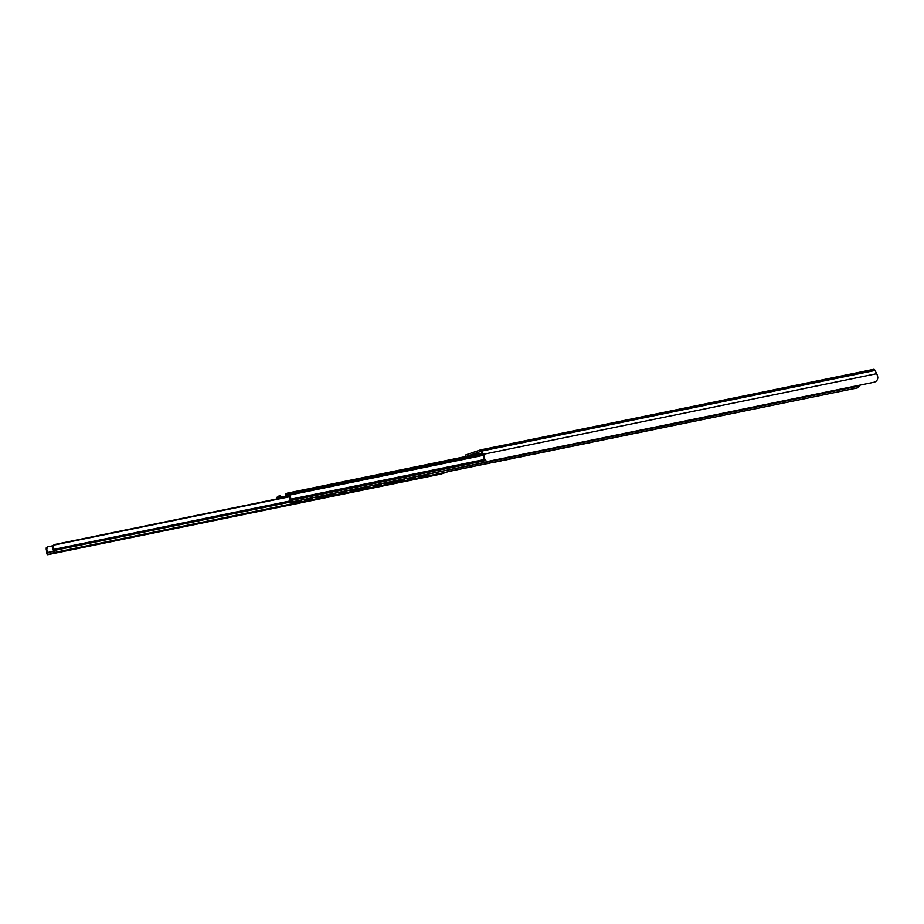 <?xml version="1.0" encoding="UTF-8"?>
<svg xmlns="http://www.w3.org/2000/svg" width="924" height="924" viewBox="0 0 924 924"><rect width="100%" height="100%" fill="white"/><g stroke="black" fill="none" stroke-linecap="round" stroke-linejoin="round"><path stroke-width="1.39" d="M465.257 456.652A3.511 1.247 78.4 0 1 465.915 454.874L480.411 449.942A3.511 1.247 78.4 0 1 480.468 449.93A3.511 1.247 78.4 0 1 481.716 451.074L483.356 454.308A5.255 1.871 78.4 0 1 484.499 457.981C484.961 460.441 486.105 461.573 487.907 461.399L484.603 460.533L483.957 458.165A3.708 1.328 -101.6 0 0 483.125 455.313L481.45 452.021A1.756 0.624 -101.6 0 0 480.827 451.443A1.756 0.624 -101.6 0 0 480.792 451.455L466.204 456.41A1.756 0.624 -101.6 0 0 466.1 456.479M487.907 461.399L874.058 382.247C876.495 381.554 877.742 379.926 877.8 377.362A5.255 1.871 78.4 0 0 876.668 373.689L875.028 370.455A3.511 1.247 78.4 0 0 873.769 369.311A3.511 1.247 78.4 0 0 873.723 369.323L480.526 449.919M857.715 387.826L859.886 385.158M469.993 467.128L857.299 387.941M471.148 467.094L469.773 467.174M659.274 426.957L859.944 385.816M656.121 428.979A1.952 1.813 -88.6 0 1 655.474 429.256L647.609 430.861A1.952 1.813 -88.6 0 1 646.916 430.861M671.286 423.816A1.952 1.802 -127.6 0 1 670.974 423.908L670.801 424.047A1.952 1.802 52.4 0 0 671.413 423.793M662.254 425.664A1.952 1.802 52.4 0 0 662.935 425.664L670.801 424.047M662.935 425.664L670.974 423.908M643.254 431.612A1.952 1.813 -88.6 0 1 642.607 431.889L634.742 433.506A1.952 1.813 -88.6 0 1 634.049 433.495M658.408 426.449A1.952 1.802 -127.6 0 1 658.107 426.542L657.923 426.68A1.952 1.802 52.4 0 0 658.535 426.426M649.376 428.309A1.952 1.802 52.4 0 0 650.057 428.297L657.923 426.68M650.057 428.297L658.107 426.542M630.376 434.245A1.952 1.813 -88.6 0 1 629.729 434.523L621.864 436.14A1.952 1.813 -88.6 0 1 621.171 436.14M645.541 429.094A1.952 1.802 -127.6 0 1 645.241 429.186L645.056 429.325A1.952 1.802 52.4 0 0 645.668 429.071M636.509 430.942A1.952 1.802 52.4 0 0 637.19 430.931L645.056 429.325M637.19 430.931L645.241 429.186M617.509 436.89A1.952 1.813 -88.6 0 1 616.862 437.168L608.997 438.773A1.952 1.813 -88.6 0 1 608.304 438.773M632.663 431.727A1.952 1.802 -127.6 0 1 632.363 431.82L632.178 431.958A1.952 1.802 52.4 0 0 632.79 431.704M623.642 433.575A1.952 1.802 52.4 0 0 624.312 433.575L632.178 431.958M624.312 433.575L632.363 431.82M604.631 439.524A1.952 1.813 -88.6 0 1 603.984 439.801L596.119 441.418A1.952 1.813 -88.6 0 1 595.426 441.418M619.796 434.372A1.952 1.802 -127.6 0 1 619.496 434.465L619.311 434.603A1.952 1.802 52.4 0 0 619.923 434.338M610.764 436.22A1.952 1.802 52.4 0 0 611.445 436.209L619.311 434.603M611.445 436.209L619.496 434.465M591.764 442.169A1.952 1.813 -88.6 0 1 591.117 442.446L583.252 444.051A1.952 1.813 -88.6 0 1 582.559 444.051M606.929 437.006A1.952 1.802 -127.6 0 1 606.618 437.098L606.444 437.237A1.952 1.802 52.4 0 0 607.045 436.983M597.897 438.854A1.952 1.802 52.4 0 0 598.567 438.854L606.444 437.237M598.567 438.854L606.618 437.098M578.886 444.802A1.952 1.813 -88.6 0 1 578.239 445.079L570.374 446.696A1.952 1.813 -88.6 0 1 569.681 446.696M594.051 439.651A1.952 1.802 -127.6 0 1 593.751 439.743L593.566 439.882A1.952 1.802 52.4 0 0 594.178 439.616M585.019 441.499A1.952 1.802 52.4 0 0 585.701 441.487L593.566 439.882M585.701 441.487L593.751 439.743M566.019 447.447A1.952 1.813 -88.6 0 1 565.373 447.724L557.507 449.33A1.952 1.813 -88.6 0 1 556.814 449.33M581.184 442.284A1.952 1.802 -127.6 0 1 580.873 442.377L580.699 442.515A1.952 1.802 52.4 0 0 581.312 442.261M572.152 444.132A1.952 1.802 52.4 0 0 572.834 444.132L580.699 442.515M572.834 444.132L580.873 442.377M553.141 450.08A1.952 1.813 -88.6 0 1 552.506 450.358L544.64 451.975A1.952 1.813 -88.6 0 1 543.947 451.963M568.306 444.918A1.952 1.802 -127.6 0 1 568.006 445.01L567.821 445.149A1.952 1.802 52.4 0 0 568.433 444.894M559.274 446.777A1.952 1.802 52.4 0 0 559.956 446.766L567.821 445.149M559.956 446.766L568.006 445.01M540.274 452.725A1.952 1.813 -88.6 0 1 539.628 452.991L531.762 454.608A1.952 1.813 -88.6 0 1 531.069 454.608M555.439 447.562A1.952 1.802 -127.6 0 1 555.128 447.655L554.954 447.793A1.952 1.802 52.4 0 0 555.567 447.539M546.407 449.411A1.952 1.802 52.4 0 0 547.089 449.411L554.954 447.793M547.089 449.411L555.128 447.655M527.408 455.359A1.952 1.813 -88.6 0 1 526.761 455.636L518.895 457.241A1.952 1.813 -88.6 0 1 518.202 457.241M542.561 450.196A1.952 1.802 -127.6 0 1 542.261 450.288L542.076 450.427A1.952 1.802 52.4 0 0 542.688 450.173M533.529 452.055A1.952 1.802 52.4 0 0 534.211 452.044L542.076 450.427M534.211 452.044L542.261 450.288M514.529 457.992A1.952 1.813 -88.6 0 1 513.883 458.269L506.017 459.886A1.952 1.813 -88.6 0 1 505.324 459.886M529.695 452.841A1.952 1.802 -127.6 0 1 529.394 452.933L529.209 453.072A1.952 1.802 52.4 0 0 529.822 452.806M520.662 454.689A1.952 1.802 52.4 0 0 521.344 454.677L529.209 453.072M521.344 454.677L529.394 452.933M501.663 460.637A1.952 1.813 -88.6 0 1 501.016 460.914L493.15 462.52A1.952 1.813 -88.6 0 1 492.457 462.52M516.816 455.474A1.952 1.802 -127.6 0 1 516.516 455.567L516.331 455.705A1.952 1.802 52.4 0 0 516.943 455.451M507.796 457.322A1.952 1.802 52.4 0 0 508.466 457.322L516.331 455.705M508.466 457.322L516.516 455.567M278.008 498.717L278.193 496.269L279.903 495.691A3.511 1.247 78.4 0 1 279.96 495.68A3.511 1.247 78.4 0 1 281.323 497.054L281.728 497.955M284.349 497.424L285.17 497.147L285.285 495.703A3.511 1.247 78.4 0 1 285.943 493.647L287.653 493.058L289.374 496.269A4.643 1.652 78.4 0 1 290.379 500.947L291.245 500.646A5.082 1.813 78.4 0 1 289.709 494.375L288.704 494.71L288.404 493.381L289.524 493L290.263 494.918A3.708 1.328 -101.6 0 0 291.118 499.133L291.291 502.067L289.824 500.207A3.28 1.167 -101.6 0 0 289.12 497.077L287.768 494.456L285.978 495.068L285.851 496.708A3.13 1.109 78.4 0 1 285.839 497.112M281.162 498.071L280.48 496.939L278.678 497.539L278.551 498.613M659.228 426.726L658.477 428.493L447.366 471.76L658.5 428.482M671.24 423.885L670.408 424.439M276.519 499.029L276.576 497.401L277.674 497.02L277.974 498.359L276.957 498.706A5.082 1.813 78.4 0 1 277.073 498.914M276.957 498.706L278.008 498.486M288.704 494.71L289.709 494.502M287.653 493.058L482.051 453.21L287.687 493.058M288.554 495.83L288.565 496.558M427.396 474.255A1.952 1.779 -133 0 1 426.299 475.017L426.126 475.179A1.952 1.779 47 0 0 427.015 474.682M418.156 476.137A1.952 1.779 47 0 0 419.692 476.507L426.126 475.179M419.692 476.507L426.299 475.017M419.866 476.334A1.952 1.779 -133 0 1 418.48 476.079M415.95 476.599A1.952 1.779 -133 0 1 414.853 477.362L414.68 477.523A1.952 1.779 47 0 0 415.569 477.027M406.71 478.493A1.952 1.779 47 0 0 408.246 478.851L414.853 477.362M408.246 478.851L414.68 477.523M408.42 478.678A1.952 1.779 -133 0 1 407.034 478.424M404.504 478.944A1.952 1.779 -133 0 1 403.418 479.706L403.245 479.868A1.952 1.779 47 0 0 404.123 479.371M395.276 480.838A1.952 1.779 47 0 0 396.8 481.196L403.245 479.868M396.8 481.196L403.418 479.706M396.974 481.023A1.952 1.779 -133 0 1 395.588 480.769M393.07 481.288A1.952 1.779 -133 0 1 391.972 482.051L391.799 482.213A1.952 1.779 47 0 0 392.688 481.716M383.83 483.183A1.952 1.779 47 0 0 385.366 483.541L391.972 482.051M385.366 483.541L391.799 482.213M385.539 483.379A1.952 1.779 -133 0 1 384.153 483.113M381.624 483.633A1.952 1.779 -133 0 1 380.526 484.395L380.353 484.569A1.952 1.779 47 0 0 381.242 484.072M372.384 485.527A1.952 1.779 47 0 0 373.92 485.885L380.353 484.569M373.92 485.885L380.526 484.395M374.093 485.724A1.952 1.779 -133 0 1 372.707 485.458M370.178 485.978A1.952 1.779 -133 0 1 369.092 486.74L368.919 486.913A1.952 1.779 47 0 0 369.808 486.417M360.949 487.872A1.952 1.779 47 0 0 362.474 488.23L369.092 486.74M362.474 488.23L368.919 486.913M362.658 488.068A1.952 1.779 -133 0 1 361.261 487.803M358.743 488.322A1.952 1.779 -133 0 1 357.646 489.085L357.473 489.258A1.952 1.779 47 0 0 358.362 488.761M349.503 490.217A1.952 1.779 47 0 0 351.039 490.575L357.473 489.258M351.039 490.575L357.646 489.085M351.212 490.413A1.952 1.779 -133 0 1 349.826 490.147M347.297 490.667A1.952 1.779 -133 0 1 346.211 491.441L346.026 491.603A1.952 1.779 47 0 0 346.916 491.106M338.057 492.561A1.952 1.779 47 0 0 339.593 492.919L346.211 491.441M339.593 492.919L346.026 491.603M339.766 492.758A1.952 1.779 -133 0 1 338.38 492.492M335.862 493.012A1.952 1.779 -133 0 1 334.765 493.786L334.592 493.947A1.952 1.779 47 0 0 335.481 493.451M326.622 494.906A1.952 1.779 47 0 0 328.159 495.264L334.592 493.947M328.159 495.264L334.765 493.786M328.332 495.102A1.952 1.779 -133 0 1 326.946 494.837M324.416 495.356A1.952 1.779 -133 0 1 323.319 496.13L323.146 496.292A1.952 1.779 47 0 0 324.035 495.795M315.176 497.251A1.952 1.779 47 0 0 316.713 497.609L323.319 496.13M316.713 497.609L323.146 496.292M316.886 497.447A1.952 1.779 -133 0 1 315.5 497.181M312.97 497.701A1.952 1.779 -133 0 1 311.885 498.475L311.711 498.637A1.952 1.779 47 0 0 312.601 498.14M303.742 499.595A1.952 1.779 47 0 0 305.267 499.953L311.711 498.637M305.267 499.953L311.885 498.475M305.451 499.792A1.952 1.779 -133 0 1 304.054 499.526M301.536 500.046A1.952 1.779 -133 0 1 300.439 500.82L300.265 500.981A1.952 1.779 47 0 0 301.155 500.485M292.296 501.94A1.952 1.779 47 0 0 293.832 502.298L300.265 500.981M293.832 502.298L300.439 500.82M294.005 502.136A1.952 1.779 -133 0 1 292.619 501.871M235.273 515.927L224.763 518.064L235.216 515.696M258.154 511.238L247.644 513.363L258.096 511.007M396.165 482.952L385.654 485.077L396.119 482.709M97.251 544.213L86.74 546.35L97.205 543.982M402.356 481.519L402.956 481.312M400.877 481.854L406.71 480.676L400.877 481.854M288.854 496.5L54.331 544.571L52.333 547.054A4.839 1.721 -101.6 0 0 53.465 550.427L53.5 551.085L47.401 553.153L47.159 552.575A4.839 1.721 -101.6 0 0 46.731 548.96L47.875 546.765L52.541 545.807M321.875 497.955L322.511 497.793M241.464 514.495L242.065 514.287M239.986 514.841L245.819 513.663L239.986 514.841M161.007 530.988L161.619 530.78M159.54 531.323L165.361 530.145L159.54 531.323M80.561 547.47L81.162 547.274M79.083 547.817L84.916 546.638L79.083 547.817M54.123 544.629L52.876 546.869A3.28 1.167 78.4 0 0 53.708 549.399L54.077 550.473A1.952 0.693 -101.6 0 1 53.835 552.61L47.736 554.677A1.952 0.693 -101.6 0 1 47.701 554.689A1.952 0.693 -101.6 0 1 46.65 553.002L46.523 551.836A3.28 1.167 78.4 0 0 46.2 549.133L46.304 547.597L47.482 546.893M53.442 545.172L289.027 496.881M447.447 470.143A1.952 0.693 78.4 0 1 447.147 471.991L441.037 474.058A1.952 0.693 78.4 0 1 441.014 474.07A1.952 0.693 78.4 0 1 440.979 474.07M414.483 478.875A1.952 1.825 71.2 0 0 415.684 479.059L410.903 480.018L415.765 478.62M417.082 478.343L418.872 477.985A1.952 1.825 -108.8 0 1 418.849 477.985L417.717 478.366M415.684 479.059L416.828 478.678M47.875 546.765L47.263 546.95M466.204 456.41L482.028 453.164M483.356 454.308L876.668 373.689M481.716 451.074L875.028 370.455M281.704 497.909L284.754 497.285M285.851 496.708L288.565 496.153M278.678 497.539L280.723 497.124M288.196 495.045L285.828 495.53M288.011 494.652L285.978 495.068M281.323 497.054L285.297 496.246M447.401 471.679L659.055 428.297M447.447 470.177L659.239 426.761M278.54 498.001L280.908 497.516M670.431 424.428L290.714 502.263L670.454 424.428M291.291 502.067L671.009 424.232M291.487 500.369L484.857 460.729M291.383 499.919L484.534 460.325M291.118 499.133L484.268 459.54M290.263 494.918L483.148 455.382M290.194 494.178L482.813 454.7M290.159 494.017L482.732 454.539M289.547 493L482.201 453.511L289.524 493M53.708 549.399L289.928 500.981M47.736 554.677L441.037 474.058L47.701 554.689M54.077 550.473L290.355 502.044M53.835 552.61L447.147 471.991M54.054 550.346L290.275 501.928M47.159 552.575L52.114 551.559M480.468 449.93L873.769 369.311"/></g></svg>
